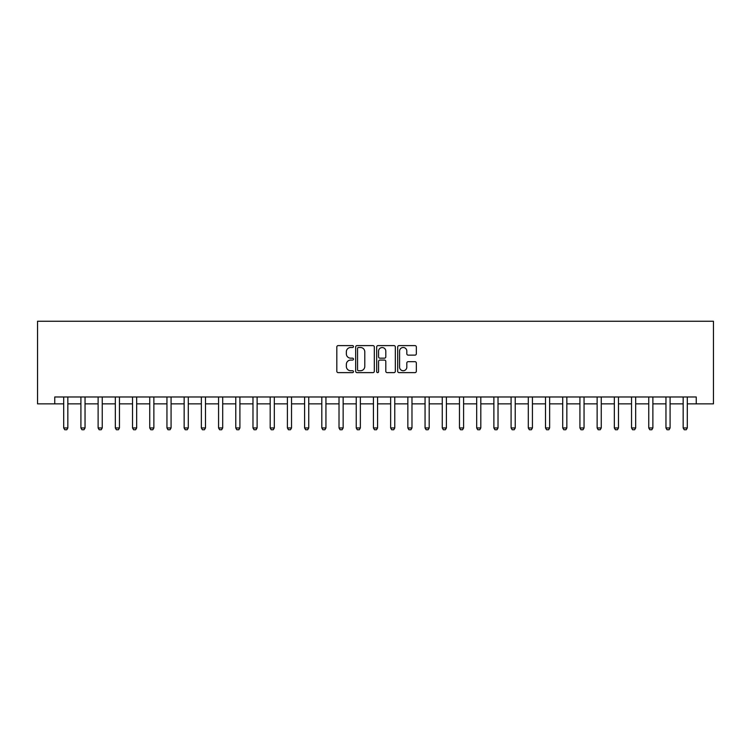 <?xml version="1.0" encoding="UTF-8"?>
<svg xmlns="http://www.w3.org/2000/svg" width="751" height="751" viewBox="0 0 751 751"><rect width="100%" height="100%" fill="white"/><g stroke="black" fill="none" stroke-linecap="round" stroke-linejoin="round"><path stroke-width="1.13" d="M353.477 346.549A0.948 0.948 0 0 0 352.529 345.61L338.175 345.61A1.352 1.352 0 0 0 336.824 346.962L336.824 371.276A1.352 1.352 0 0 0 338.175 372.627L352.529 372.627A0.948 0.948 0 0 0 353.477 371.689A0.948 0.948 0 0 0 352.529 370.741L350.67 370.741A4.328 4.328 0 0 1 346.352 366.413L346.352 364.385A4.328 4.328 0 0 1 350.67 360.067L352.529 360.067A0.948 0.948 0 0 0 353.477 359.119A0.948 0.948 0 0 0 352.529 358.171L350.67 358.171A4.328 4.328 0 0 1 346.352 353.852L346.352 351.825A4.328 4.328 0 0 1 350.67 347.497L352.529 347.497A0.948 0.948 0 0 0 353.477 346.549M414.993 355.129A1.352 1.352 0 0 0 416.336 353.777L416.336 346.962A1.352 1.352 0 0 0 414.993 345.61L399.044 345.61A1.352 1.352 0 0 0 397.692 346.962L397.692 371.276A1.352 1.352 0 0 0 399.044 372.627L414.993 372.627A1.352 1.352 0 0 0 416.336 371.276L416.336 363.033A1.352 1.352 0 0 0 414.993 361.682L408.168 361.682A1.352 1.352 0 0 0 406.817 363.033L406.817 367.126A3.614 3.614 0 0 1 403.203 370.741A3.614 3.614 0 0 1 399.588 367.126L399.588 351.111A3.614 3.614 0 0 1 403.203 347.497A3.614 3.614 0 0 1 406.817 351.111L406.817 353.777A1.352 1.352 0 0 0 408.168 355.129L414.993 355.129M54.757 403.86L54.757 396.979L696.243 396.979L696.243 403.86L713.45 403.86L713.45 321.259L37.55 321.259L37.55 403.86L63.704 403.86M374.317 346.962A1.352 1.352 0 0 0 372.965 345.61L357.025 345.61A1.352 1.352 0 0 0 355.674 346.962L355.674 371.276A1.352 1.352 0 0 0 357.025 372.627L372.965 372.627A1.352 1.352 0 0 0 374.317 371.276L374.317 346.962M378.035 345.61L393.975 345.61A1.352 1.352 0 0 1 395.326 346.962L395.326 371.276A1.352 1.352 0 0 1 393.975 372.627L387.15 372.627A1.352 1.352 0 0 1 385.807 371.276L385.807 361.419A1.352 1.352 0 0 0 384.456 360.067L379.922 360.067A1.352 1.352 0 0 0 378.57 361.419L378.57 371.689A0.948 0.948 0 0 1 377.631 372.627A0.948 0.948 0 0 1 376.683 371.689L376.683 346.962A1.352 1.352 0 0 1 378.035 345.61M67.834 403.86L80.911 403.86M85.041 403.86L98.118 403.86M102.249 403.86L115.325 403.86M119.456 403.86L132.533 403.86M136.663 403.86L149.74 403.86M153.871 403.86L166.947 403.86M171.078 403.86L184.155 403.86M188.285 403.86L201.362 403.86M205.492 403.86L218.569 403.86M222.7 403.86L235.776 403.86M239.907 403.86L252.984 403.86M257.114 403.86L270.191 403.86M274.322 403.86L287.398 403.86M291.529 403.86L304.606 403.86M308.736 403.86L321.813 403.86M325.943 403.86L339.02 403.86M343.151 403.86L356.227 403.86M360.358 403.86L373.435 403.86M377.565 403.86L390.642 403.86M394.773 403.86L407.849 403.86M411.98 403.86L425.057 403.86M429.187 403.86L442.264 403.86M446.394 403.86L459.471 403.86M463.602 403.86L476.678 403.86M480.809 403.86L493.886 403.86M498.016 403.86L511.093 403.86M515.224 403.86L528.3 403.86M532.431 403.86L545.508 403.86M549.638 403.86L562.715 403.86M566.845 403.86L579.922 403.86M584.053 403.86L597.129 403.86M601.26 403.86L614.337 403.86M618.467 403.86L631.544 403.86M635.675 403.86L648.751 403.86M652.882 403.86L665.959 403.86M670.089 403.86L683.166 403.86M687.296 403.86L696.243 403.86M358.509 347.497A0.948 0.948 0 0 0 357.56 348.445L357.56 369.792A0.948 0.948 0 0 0 358.509 370.741L360.471 370.741A4.328 4.328 0 0 0 364.789 366.413L364.789 351.825A4.328 4.328 0 0 0 360.471 347.497L358.509 347.497M385.807 351.177A3.614 3.614 0 0 0 382.184 347.563A3.614 3.614 0 0 0 378.57 351.177L378.57 356.819A1.352 1.352 0 0 0 379.922 358.171L384.456 358.171A1.352 1.352 0 0 0 385.807 356.819L385.807 351.177M67.984 396.979L67.9 397.241A1.38 1.38 0 0 0 67.834 397.664L67.834 427.948L66.801 429.741L64.736 429.741L63.704 427.948L63.704 397.664A1.38 1.38 0 0 0 63.638 397.241L63.553 396.979M63.704 427.948L67.834 427.948M85.192 396.979L85.107 397.241A1.38 1.38 0 0 0 85.041 397.664L85.041 427.948L84.009 429.741L81.943 429.741L80.911 427.948L80.911 397.664A1.38 1.38 0 0 0 80.845 397.241L80.761 396.979M80.911 427.948L85.041 427.948M102.399 396.979L102.314 397.241A1.38 1.38 0 0 0 102.249 397.664L102.249 427.948L101.216 429.741L99.151 429.741L98.118 427.948L98.118 397.664A1.38 1.38 0 0 0 98.052 397.241L97.968 396.979M98.118 427.948L102.249 427.948M119.606 396.979L119.522 397.241A1.38 1.38 0 0 0 119.456 397.664L119.456 427.948L118.423 429.741L116.358 429.741L115.325 427.948L115.325 397.664A1.38 1.38 0 0 0 115.26 397.241L115.175 396.979M115.325 427.948L119.456 427.948M136.813 396.979L136.729 397.241A1.38 1.38 0 0 0 136.663 397.664L136.663 427.948L135.631 429.741L133.565 429.741L132.533 427.948L132.533 397.664A1.38 1.38 0 0 0 132.467 397.241L132.383 396.979M132.533 427.948L136.663 427.948M154.021 396.979L153.936 397.241A1.38 1.38 0 0 0 153.871 397.664L153.871 427.948L152.838 429.741L150.773 429.741L149.74 427.948L149.74 397.664A1.38 1.38 0 0 0 149.674 397.241L149.59 396.979M149.74 427.948L153.871 427.948M171.228 396.979L171.144 397.241A1.38 1.38 0 0 0 171.078 397.664L171.078 427.948L170.045 429.741L167.98 429.741L166.947 427.948L166.947 397.664A1.38 1.38 0 0 0 166.882 397.241L166.797 396.979M166.947 427.948L171.078 427.948M188.435 396.979L188.351 397.241A1.38 1.38 0 0 0 188.285 397.664L188.285 427.948L187.252 429.741L185.187 429.741L184.155 427.948L184.155 397.664A1.38 1.38 0 0 0 184.089 397.241L184.004 396.979M184.155 427.948L188.285 427.948M205.643 396.979L205.558 397.241A1.38 1.38 0 0 0 205.492 397.664L205.492 427.948L204.46 429.741L202.394 429.741L201.362 427.948L201.362 397.664A1.38 1.38 0 0 0 201.296 397.241L201.212 396.979M201.362 427.948L205.492 427.948M222.85 396.979L222.765 397.241A1.38 1.38 0 0 0 222.7 397.664L222.7 427.948L221.667 429.741L219.602 429.741L218.569 427.948L218.569 397.664A1.38 1.38 0 0 0 218.503 397.241L218.419 396.979M218.569 427.948L222.7 427.948M240.057 396.979L239.973 397.241A1.38 1.38 0 0 0 239.907 397.664L239.907 427.948L238.874 429.741L236.809 429.741L235.776 427.948L235.776 397.664A1.38 1.38 0 0 0 235.711 397.241L235.626 396.979M235.776 427.948L239.907 427.948M257.264 396.979L257.18 397.241A1.38 1.38 0 0 0 257.114 397.664L257.114 427.948L256.082 429.741L254.016 429.741L252.984 427.948L252.984 397.664A1.38 1.38 0 0 0 252.918 397.241L252.834 396.979M252.984 427.948L257.114 427.948M274.472 396.979L274.387 397.241A1.38 1.38 0 0 0 274.322 397.664L274.322 427.948L273.289 429.741L271.224 429.741L270.191 427.948L270.191 397.664A1.38 1.38 0 0 0 270.125 397.241L270.041 396.979M270.191 427.948L274.322 427.948M291.679 396.979L291.595 397.241A1.38 1.38 0 0 0 291.529 397.664L291.529 427.948L290.496 429.741L288.431 429.741L287.398 427.948L287.398 397.664A1.38 1.38 0 0 0 287.333 397.241L287.248 396.979M287.398 427.948L291.529 427.948M308.886 396.979L308.802 397.241A1.38 1.38 0 0 0 308.736 397.664L308.736 427.948L307.703 429.741L305.638 429.741L304.606 427.948L304.606 397.664A1.38 1.38 0 0 0 304.54 397.241L304.455 396.979M304.606 427.948L308.736 427.948M326.094 396.979L326.009 397.241A1.38 1.38 0 0 0 325.943 397.664L325.943 427.948L324.911 429.741L322.846 429.741L321.813 427.948L321.813 397.664A1.38 1.38 0 0 0 321.747 397.241L321.663 396.979M321.813 427.948L325.943 427.948M343.301 396.979L343.216 397.241A1.38 1.38 0 0 0 343.151 397.664L343.151 427.948L342.118 429.741L340.053 429.741L339.02 427.948L339.02 397.664A1.38 1.38 0 0 0 338.954 397.241L338.87 396.979M339.02 427.948L343.151 427.948M360.508 396.979L360.424 397.241A1.38 1.38 0 0 0 360.358 397.664L360.358 427.948L359.325 429.741L357.26 429.741L356.227 427.948L356.227 397.664A1.38 1.38 0 0 0 356.162 397.241L356.077 396.979M356.227 427.948L360.358 427.948M377.715 396.979L377.631 397.241A1.38 1.38 0 0 0 377.565 397.664L377.565 427.948L376.533 429.741L374.467 429.741L373.435 427.948L373.435 397.664A1.38 1.38 0 0 0 373.369 397.241L373.285 396.979M373.435 427.948L377.565 427.948M394.923 396.979L394.838 397.241A1.38 1.38 0 0 0 394.773 397.664L394.773 427.948L393.74 429.741L391.675 429.741L390.642 427.948L390.642 397.664A1.38 1.38 0 0 0 390.576 397.241L390.492 396.979M390.642 427.948L394.773 427.948M412.13 396.979L412.046 397.241A1.38 1.38 0 0 0 411.98 397.664L411.98 427.948L410.947 429.741L408.882 429.741L407.849 427.948L407.849 397.664A1.38 1.38 0 0 0 407.784 397.241L407.699 396.979M407.849 427.948L411.98 427.948M429.337 396.979L429.253 397.241A1.38 1.38 0 0 0 429.187 397.664L429.187 427.948L428.154 429.741L426.089 429.741L425.057 427.948L425.057 397.664A1.38 1.38 0 0 0 424.991 397.241L424.906 396.979M425.057 427.948L429.187 427.948M446.545 396.979L446.46 397.241A1.38 1.38 0 0 0 446.394 397.664L446.394 427.948L445.362 429.741L443.297 429.741L442.264 427.948L442.264 397.664A1.38 1.38 0 0 0 442.198 397.241L442.114 396.979M442.264 427.948L446.394 427.948M463.752 396.979L463.667 397.241A1.38 1.38 0 0 0 463.602 397.664L463.602 427.948L462.569 429.741L460.504 429.741L459.471 427.948L459.471 397.664A1.38 1.38 0 0 0 459.405 397.241L459.321 396.979M459.471 427.948L463.602 427.948M480.959 396.979L480.875 397.241A1.38 1.38 0 0 0 480.809 397.664L480.809 427.948L479.776 429.741L477.711 429.741L476.678 427.948L476.678 397.664A1.38 1.38 0 0 0 476.613 397.241L476.528 396.979M476.678 427.948L480.809 427.948M498.166 396.979L498.082 397.241A1.38 1.38 0 0 0 498.016 397.664L498.016 427.948L496.984 429.741L494.918 429.741L493.886 427.948L493.886 397.664A1.38 1.38 0 0 0 493.82 397.241L493.736 396.979M493.886 427.948L498.016 427.948M515.374 396.979L515.289 397.241A1.38 1.38 0 0 0 515.224 397.664L515.224 427.948L514.191 429.741L512.126 429.741L511.093 427.948L511.093 397.664A1.38 1.38 0 0 0 511.027 397.241L510.943 396.979M511.093 427.948L515.224 427.948M532.581 396.979L532.497 397.241A1.38 1.38 0 0 0 532.431 397.664L532.431 427.948L531.398 429.741L529.333 429.741L528.3 427.948L528.3 397.664A1.38 1.38 0 0 0 528.235 397.241L528.15 396.979M528.3 427.948L532.431 427.948M549.788 396.979L549.704 397.241A1.38 1.38 0 0 0 549.638 397.664L549.638 427.948L548.606 429.741L546.54 429.741L545.508 427.948L545.508 397.664A1.38 1.38 0 0 0 545.442 397.241L545.357 396.979M545.508 427.948L549.638 427.948M566.996 396.979L566.911 397.241A1.38 1.38 0 0 0 566.845 397.664L566.845 427.948L565.813 429.741L563.748 429.741L562.715 427.948L562.715 397.664A1.38 1.38 0 0 0 562.649 397.241L562.565 396.979M562.715 427.948L566.845 427.948M584.203 396.979L584.118 397.241A1.38 1.38 0 0 0 584.053 397.664L584.053 427.948L583.02 429.741L580.955 429.741L579.922 427.948L579.922 397.664A1.38 1.38 0 0 0 579.856 397.241L579.772 396.979M579.922 427.948L584.053 427.948M601.41 396.979L601.326 397.241A1.38 1.38 0 0 0 601.26 397.664L601.26 427.948L600.227 429.741L598.162 429.741L597.129 427.948L597.129 397.664A1.38 1.38 0 0 0 597.064 397.241L596.979 396.979M597.129 427.948L601.26 427.948M618.617 396.979L618.533 397.241A1.38 1.38 0 0 0 618.467 397.664L618.467 427.948L617.435 429.741L615.369 429.741L614.337 427.948L614.337 397.664A1.38 1.38 0 0 0 614.271 397.241L614.187 396.979M614.337 427.948L618.467 427.948M635.825 396.979L635.74 397.241A1.38 1.38 0 0 0 635.675 397.664L635.675 427.948L634.642 429.741L632.577 429.741L631.544 427.948L631.544 397.664A1.38 1.38 0 0 0 631.478 397.241L631.394 396.979M631.544 427.948L635.675 427.948M653.032 396.979L652.948 397.241A1.38 1.38 0 0 0 652.882 397.664L652.882 427.948L651.849 429.741L649.784 429.741L648.751 427.948L648.751 397.664A1.38 1.38 0 0 0 648.686 397.241L648.601 396.979M648.751 427.948L652.882 427.948M670.239 396.979L670.155 397.241A1.38 1.38 0 0 0 670.089 397.664L670.089 427.948L669.057 429.741L666.991 429.741L665.959 427.948L665.959 397.664A1.38 1.38 0 0 0 665.893 397.241L665.808 396.979M665.959 427.948L670.089 427.948M687.447 396.979L687.362 397.241A1.38 1.38 0 0 0 687.296 397.664L687.296 427.948L686.264 429.741L684.199 429.741L683.166 427.948L683.166 397.664A1.38 1.38 0 0 0 683.1 397.241L683.016 396.979M683.166 427.948L687.296 427.948"/></g></svg>
